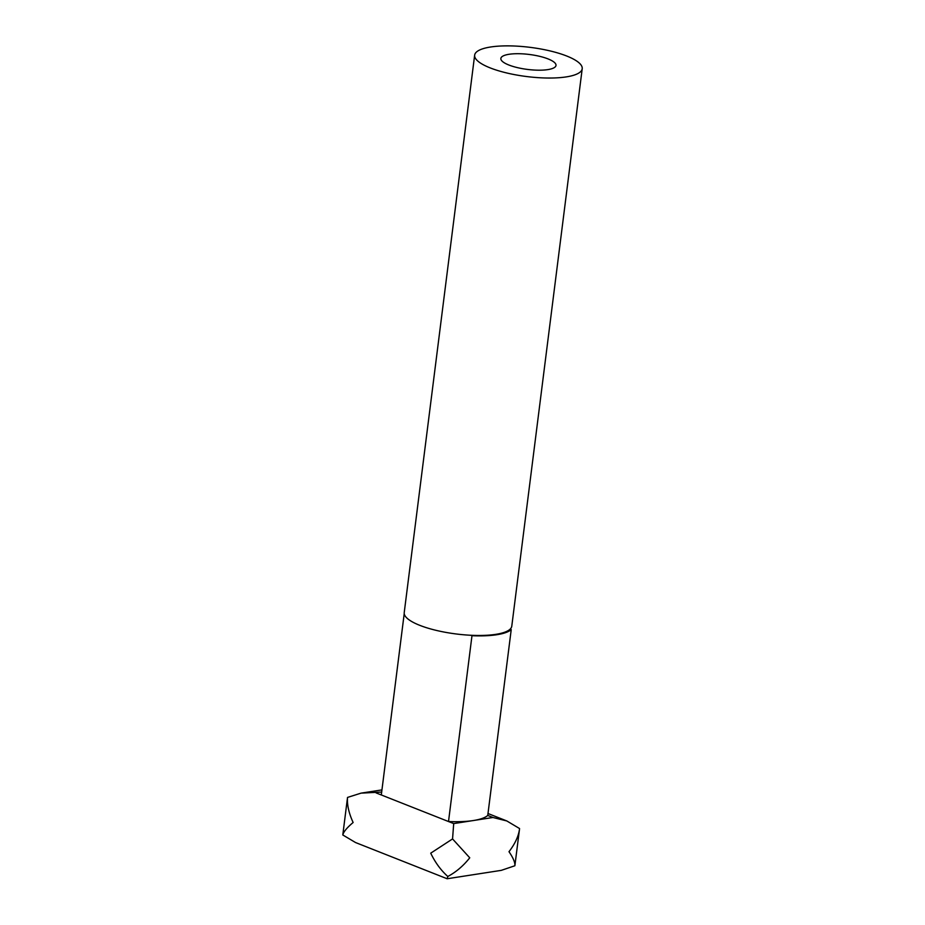 <?xml version="1.0" encoding="UTF-8"?>
<svg xmlns="http://www.w3.org/2000/svg" width="925" height="925" viewBox="0 0 925 925"><rect width="100%" height="100%" fill="white"/><g stroke="black" fill="none" stroke-linecap="round" stroke-linejoin="round"><path stroke-width="1.39" d="M490.608 47.002A54.205 14.696 -172.8 0 1 550.017 50.91A54.205 14.696 -172.8 0 1 582.207 68.751A54.205 14.696 -172.8 0 1 566.25 76.902A54.205 14.696 -172.8 0 1 506.842 72.994A54.205 14.696 -172.8 0 1 474.652 55.153A54.205 14.696 -172.8 0 1 490.608 47.002M582.207 68.751L511.779 626.19A54.205 14.696 -172.8 0 1 510.103 629.185A54.205 14.696 -172.8 0 1 495.835 634.342A54.205 14.696 -172.8 0 1 470.848 635.267L471.981 635.718L448.509 821.527A55.593 15.077 7.2 0 0 473.322 820.544A55.593 15.077 7.2 0 0 487.752 815.445L511.224 629.624A55.593 15.077 -172.8 0 1 496.806 634.723A55.593 15.077 -172.8 0 1 471.981 635.718M508.808 64.993A27.796 7.539 -172.8 0 1 500.853 58.472A27.796 7.539 -172.8 0 1 518.382 53.708A27.796 7.539 -172.8 0 1 548.051 58.911A27.796 7.539 -172.8 0 1 556.006 65.432A27.796 7.539 -172.8 0 1 538.477 70.196A27.796 7.539 -172.8 0 1 508.808 64.993M381.678 792.054L361.051 793.141L347.534 797.419C346.956 804.738 348.817 813.098 353.13 822.498C346.979 827.667 343.533 831.818 342.793 834.963L355.535 842.536L447.133 878.75L447.816 876.472C440.913 870.309 435.212 862.539 430.726 853.174L452.556 838.929L453.701 823.585L492.956 817.492L506.831 820.961L519.561 828.546L519.48 829.297C518.474 836.408 514.982 843.878 508.993 851.705C513.213 857.88 515.167 862.551 514.878 865.754L519.48 829.297M376.117 792.91L453.701 823.585M514.878 865.754L501.304 870.356L447.157 878.75M452.556 838.929L469.75 857.799C463.356 865.869 456.048 872.102 447.816 876.472M342.793 834.963L347.534 797.419M381.308 794.968L404.225 613.576M470.848 635.267A54.205 14.696 -172.8 0 1 404.225 612.604L474.652 55.153M511.224 629.624L510.103 629.185M487.752 815.445L492.956 817.492M487.995 813.514L506.831 820.961M361.051 793.141L381.956 789.904"/></g></svg>
